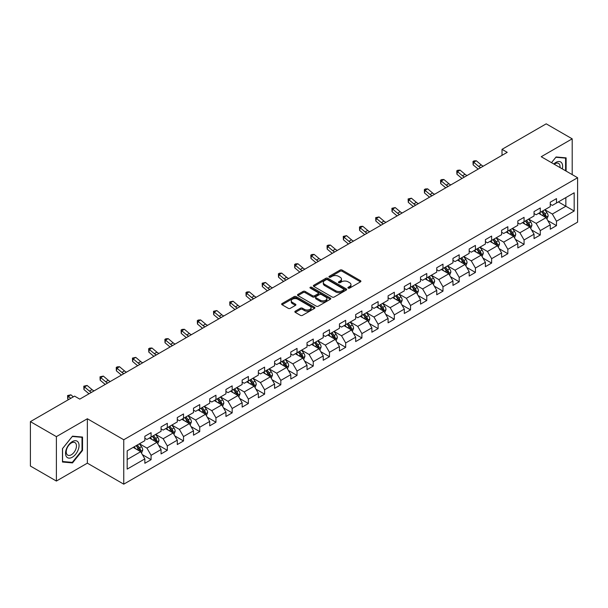 <?xml version="1.0" encoding="UTF-8"?>
<svg xmlns="http://www.w3.org/2000/svg" width="608" height="608" viewBox="0 0 608 608"><rect width="100%" height="100%" fill="white"/><g stroke="black" fill="none" stroke-linecap="round" stroke-linejoin="round"><path stroke-width="0.91" d="M348.209 288.116A1.011 0.585 0 0 0 349.638 288.116L360.476 281.854A1.444 0.836 0 0 0 360.901 281.268A1.444 0.836 0 0 0 360.476 280.676L342.114 270.074A1.444 0.836 0 0 0 340.07 270.074L329.232 276.328A1.011 0.585 0 0 0 328.936 276.746A1.011 0.585 0 0 0 329.232 277.157A1.011 0.585 0 0 0 330.661 277.157L332.059 276.344A4.621 2.668 0 0 1 338.595 276.344L340.123 277.233A4.621 2.668 0 0 1 341.476 279.118A4.621 2.668 0 0 1 340.123 281.002L338.717 281.808A1.011 0.585 0 0 0 338.42 282.218A1.011 0.585 0 0 0 338.717 282.636A1.011 0.585 0 0 0 340.146 282.636L341.552 281.823A4.621 2.668 0 0 1 348.08 281.823L349.615 282.705A4.621 2.668 0 0 1 350.96 284.59A4.621 2.668 0 0 1 349.615 286.474L348.209 287.288A1.011 0.585 0 0 0 347.913 287.698A1.011 0.585 0 0 0 348.209 288.116L348.209 287.288M295.275 311.19A1.444 0.836 0 0 0 294.857 311.782A1.444 0.836 0 0 0 295.275 312.368L300.428 315.347A1.444 0.836 0 0 0 302.472 315.347L314.511 308.393A1.444 0.836 0 0 0 314.936 307.8A1.444 0.836 0 0 0 314.511 307.215L296.142 296.613A1.444 0.836 0 0 0 294.105 296.613L282.066 303.559A1.444 0.836 0 0 0 281.641 304.152A1.444 0.836 0 0 0 282.066 304.737L288.291 308.332A1.444 0.836 0 0 0 290.328 308.332L295.48 305.36A1.444 0.836 0 0 0 295.906 304.768A1.444 0.836 0 0 0 295.48 304.182L292.395 302.396A3.861 2.227 0 0 1 291.262 300.823A3.861 2.227 0 0 1 293.649 298.764A3.861 2.227 0 0 1 297.852 299.25L309.943 306.227A3.861 2.227 0 0 1 311.076 307.8A3.861 2.227 0 0 1 308.697 309.86A3.861 2.227 0 0 1 304.486 309.381L302.472 308.218A1.444 0.836 0 0 0 300.428 308.218L295.275 311.19L295.275 312.368M87.362 418.752L56.384 436.635L30.4 421.633L30.4 466.04L56.384 481.05L87.362 463.159L123.751 484.166L123.751 439.759L87.362 418.752L87.362 463.159M572.196 174.602L572.196 138.837L541.219 156.72L577.6 177.726L123.751 439.759M572.196 138.837L546.204 123.834L502.026 149.34L502.026 155.344M30.4 421.633L74.579 396.127L79.777 399.122L507.224 152.342L502.026 149.34M332.166 297.023A1.444 0.836 0 0 0 334.202 297.023L346.241 290.069A1.444 0.836 0 0 0 346.666 289.484A1.444 0.836 0 0 0 346.241 288.891L327.879 278.289A1.444 0.836 0 0 0 325.835 278.289L313.796 285.243A1.444 0.836 0 0 0 313.371 285.828A1.444 0.836 0 0 0 313.796 286.421L332.166 297.023M310.68 288.329A1.011 0.585 0 0 1 311.706 288.473L330.357 299.242L318.341 306.181A1.444 0.836 0 0 1 316.297 306.181L297.928 295.579L297.928 294.401A1.444 0.836 0 0 0 297.51 294.994A1.444 0.836 0 0 0 297.928 295.579M297.928 294.401L303.08 291.43A1.444 0.836 0 0 1 305.125 291.43L312.573 295.724A1.444 0.836 0 0 0 314.617 295.724L318.03 293.755A1.444 0.836 0 0 0 318.455 293.162A1.444 0.836 0 0 0 318.03 292.577L310.278 288.101A1.011 0.585 0 0 1 309.981 287.683A1.011 0.585 0 0 1 310.604 287.151A1.011 0.585 0 0 1 311.706 287.272L330.38 298.057A1.444 0.836 0 0 1 330.798 298.642A1.444 0.836 0 0 1 330.38 299.235L330.38 298.057M123.751 484.166L577.6 222.14L577.6 177.726M142.409 454.67L151.088 459.678L151.088 455.301L161.067 449.54L161.067 453.918L167.306 450.315L167.306 445.938L177.285 440.177L177.285 444.554L183.517 440.96L183.517 436.574L193.496 430.814L193.496 435.191L199.736 431.596L199.736 427.211L209.714 421.45L209.714 425.836L215.954 422.233L215.954 417.848L225.933 412.087L225.933 416.472L232.172 412.87L232.172 408.485L242.151 402.724L242.151 407.109L248.383 403.507L248.383 399.122L258.362 393.361L258.362 397.746L264.602 394.144L264.602 389.766L274.58 383.998L274.58 388.383L280.82 384.78L280.82 380.403L290.799 374.642L290.799 379.02L297.038 375.417L297.038 371.04L307.017 365.279L307.017 369.656L313.249 366.054L313.249 361.676L323.228 355.916L323.228 360.293L329.468 356.691L329.468 352.313L339.446 346.552L339.446 350.93L345.686 347.335L345.686 342.95L355.665 337.189L355.665 341.567L361.904 337.972L361.904 333.587L371.883 327.826L371.883 332.211L378.115 328.609L378.115 324.224L388.094 318.463L388.094 322.848L394.334 319.246L394.334 314.86L404.312 309.1L404.312 313.485L410.552 309.882L410.552 305.497L420.531 299.736L420.531 304.122L426.763 300.519L426.763 296.142L436.749 290.373L436.749 294.758L442.981 291.156L442.981 286.778L452.96 281.018L452.96 285.395L459.2 281.793L459.2 277.415L469.178 271.654L469.178 276.032L475.418 272.43L475.418 268.052L485.397 262.291L485.397 266.669L491.629 263.066L491.629 258.689L501.615 252.928L501.615 257.306L507.847 253.703L507.847 249.326L517.826 243.565L517.826 247.942L524.066 244.348L524.066 239.962L534.044 234.202L534.044 238.587L540.284 234.984L540.284 230.599L550.263 224.838L550.263 229.224L556.495 225.621L556.495 221.236L574.172 211.037L574.172 192.789L565.85 197.592L565.85 206.234L574.172 211.037M151.088 459.678L144.848 463.281L144.848 458.903L127.178 469.102L127.178 450.855L144.848 440.656L144.848 436.278L151.088 432.676L151.088 437.053L161.067 431.292L161.067 426.915L167.306 423.312L167.306 427.69L177.285 421.929L177.285 417.552L183.517 413.949L183.517 418.327L193.496 412.566L193.496 408.188L199.736 404.586L199.736 408.971L209.714 403.203L209.714 398.825L215.954 395.223L215.954 399.608L225.933 393.847L225.933 389.462L232.172 385.86L232.172 390.245L242.151 384.484L242.151 380.099L248.383 376.496L248.383 380.882L258.362 375.121L258.362 370.736L264.602 367.133L264.602 371.518L274.58 365.758L274.58 361.372L280.82 357.778L280.82 362.155L290.799 356.394L290.799 352.009L297.038 348.414L297.038 352.792L307.017 347.031L307.017 342.654L313.249 339.051L313.249 343.429L323.228 337.668L323.228 333.29L329.468 329.688L329.468 334.066L339.446 328.305L339.446 323.927L345.686 320.325L345.686 324.702L355.665 318.942L355.665 314.564L361.904 310.962L361.904 315.339L371.883 309.578L371.883 305.201L378.115 301.598L378.115 305.984L388.094 300.215L388.094 295.838L394.334 292.235L394.334 296.62L404.312 290.86L404.312 286.474L410.552 282.872L410.552 287.257L420.531 281.496L420.531 277.111L426.763 273.509L426.763 277.894L436.749 272.133L436.749 267.748L442.981 264.146L442.981 268.531L452.96 262.77L452.96 258.385L459.2 254.79L459.2 259.168L469.178 253.407L469.178 249.022L475.418 245.427L475.418 249.804L485.397 244.044L485.397 239.666L491.629 236.064L491.629 240.441L501.615 234.68L501.615 230.303L507.847 226.7L507.847 231.078L517.826 225.317L517.826 220.94L524.066 217.337L524.066 221.715L534.044 215.954L534.044 211.576L540.284 207.974L540.284 212.359L550.263 206.591L550.263 202.213L556.495 198.611L556.495 202.996L574.172 192.789M149.424 438.018L156.91 442.335L146.931 448.096L139.445 443.779M144.848 438.254L146.931 439.455L151.088 437.053M146.931 448.096L151.088 455.301M156.91 442.335L161.067 449.54M165.642 428.655L173.128 432.972L163.149 438.733L155.663 434.416M161.067 428.891L163.149 430.092L167.306 427.69M163.149 438.733L167.306 445.938M173.128 432.972L177.285 440.177M181.86 419.292L189.339 423.609L179.36 429.37L171.874 425.053M177.285 419.528L179.36 420.728L183.517 418.327M179.36 429.37L183.517 436.574M189.339 423.609L193.496 430.814M198.071 409.929L205.557 414.246L195.578 420.014L188.092 415.69M193.496 410.164L195.578 411.365L199.736 408.971M195.578 420.014L199.736 427.211M205.557 414.246L209.714 421.45M214.29 400.566L221.776 404.89L211.797 410.651L204.311 406.326M209.714 400.809L211.797 402.002L215.954 399.608M211.797 410.651L215.954 417.848M221.776 404.89L225.933 412.087M230.508 391.202L237.994 395.527L228.015 401.288L220.529 396.963M225.933 391.446L228.015 392.646L232.172 390.245M228.015 401.288L232.172 408.485M237.994 395.527L242.151 402.724M246.726 381.839L254.205 386.164L244.226 391.924L236.74 387.6M242.151 382.082L244.226 383.283L248.383 380.882M244.226 391.924L248.383 399.122M254.205 386.164L258.362 393.361M262.937 372.476L270.423 376.8L260.444 382.561L252.958 378.237M258.362 372.719L260.444 373.92L264.602 371.518M260.444 382.561L264.602 389.766M270.423 376.8L274.58 383.998M279.156 363.113L286.642 367.437L276.663 373.198L269.177 368.874M274.58 363.356L276.663 364.557L280.82 362.155M276.663 373.198L280.82 380.403M286.642 367.437L290.799 374.642M295.374 353.75L302.86 358.074L292.874 363.835L285.395 359.518M290.799 353.993L292.874 355.194L297.038 352.792M292.874 363.835L297.038 371.04M302.86 358.074L307.017 365.279M311.585 344.394L319.071 348.711L309.092 354.472L301.606 350.155M307.017 344.63L309.092 345.83L313.249 343.429M309.092 354.472L313.249 361.676M319.071 348.711L323.228 355.916M327.803 335.031L335.289 339.348L325.31 345.108L317.824 340.792M323.228 335.266L325.31 336.467L329.468 334.066M325.31 345.108L329.468 352.313M335.289 339.348L339.446 346.552M344.022 325.668L351.508 329.984L341.529 335.745L334.043 331.428M339.446 325.903L341.529 327.104L345.686 324.702M341.529 335.745L345.686 342.95M351.508 329.984L355.665 337.189M360.24 316.304L367.718 320.621L357.74 326.39L350.261 322.065M355.665 316.54L357.74 317.741L361.904 315.339M357.74 326.39L361.904 333.587M367.718 320.621L371.883 327.826M376.451 306.941L383.937 311.266L373.958 317.026L366.472 312.702M371.883 307.184L373.958 308.378L378.115 305.984M373.958 317.026L378.115 324.224M383.937 311.266L388.094 318.463M392.669 297.578L400.155 301.902L390.176 307.663L382.69 303.339M388.094 297.821L390.176 299.022L394.334 296.62M390.176 307.663L394.334 314.86M400.155 301.902L404.312 309.1M408.888 288.215L416.374 292.539L406.395 298.3L398.909 293.976M404.312 288.458L406.395 289.659L410.552 287.257M406.395 298.3L410.552 305.497M416.374 292.539L420.531 299.736M425.106 278.852L432.584 283.176L422.606 288.937L415.127 284.612M420.531 279.095L422.606 280.296L426.763 277.894M422.606 288.937L426.763 296.142M432.584 283.176L436.749 290.373M441.317 269.488L448.803 273.813L438.824 279.574L431.338 275.249M436.749 269.732L438.824 270.932L442.981 268.531M438.824 279.574L442.981 286.778M448.803 273.813L452.96 281.018M457.535 260.125L465.021 264.45L455.042 270.21L447.556 265.894M452.96 260.368L455.042 261.569L459.2 259.168M455.042 270.21L459.2 277.415M465.021 264.45L469.178 271.654M473.754 250.77L481.24 255.086L471.261 260.847L463.775 256.53M469.178 251.005L471.261 252.206L475.418 249.804M471.261 260.847L475.418 268.052M481.24 255.086L485.397 262.291M489.972 241.406L497.45 245.723L487.472 251.484L479.993 247.167M485.397 241.642L487.472 242.843L491.629 240.441M487.472 251.484L491.629 258.689M497.45 245.723L501.615 252.928M506.183 232.043L513.669 236.36L503.69 242.121L496.204 237.804M501.615 232.279L503.69 233.48L507.847 231.078M503.69 242.121L507.847 249.326M513.669 236.36L517.826 243.565M522.401 222.68L529.887 226.997L519.908 232.758L512.422 228.441M517.826 222.916L519.908 224.116L524.066 221.715M519.908 232.758L524.066 239.962M529.887 226.997L534.044 234.202M538.62 213.317L546.106 217.634L536.127 223.402L528.641 219.078M534.044 213.552L536.127 214.753L540.284 212.359M536.127 223.402L540.284 230.599M546.106 217.634L550.263 224.838M558.372 201.917L565.85 206.234L552.338 214.039L544.852 209.714M550.263 204.197L552.338 205.398L556.495 202.996M552.338 214.039L556.495 221.236M56.384 436.635L56.384 481.05M127.178 459.504L140.691 451.698L133.205 447.374M140.691 451.698L144.848 458.903M547.816 220.605L556.495 225.621M531.605 229.968L540.284 234.984M515.386 239.332L524.066 244.348M499.168 248.695L507.847 253.703M482.95 258.058L491.629 263.066M466.739 267.421L475.418 272.43M450.52 276.784L459.2 281.793M434.302 286.148L442.981 291.156M418.084 295.511L426.763 300.519M401.873 304.874L410.552 309.882M385.654 314.23L394.334 319.246M369.436 323.593L378.115 328.609M353.218 332.956L361.904 337.972M337.007 342.319L345.686 347.335M320.788 351.682L329.468 356.691M304.57 361.046L313.249 366.054M288.359 370.409L297.038 375.417M272.141 379.772L280.82 384.78M255.922 389.135L264.602 394.144M239.704 398.498L248.383 403.507M223.493 407.854L232.172 412.87M207.275 417.217L215.954 422.233M191.056 426.58L199.736 431.596M174.838 435.944L183.517 440.96M158.627 445.307L167.306 450.315M566.116 171.091L566.116 157.867L556.084 156.97L551.509 162.663M62.472 462.019L72.504 462.916L82.528 450.437L82.528 437.061L72.504 436.164L62.472 448.643L62.472 462.019M82.012 450.133L82.528 450.437M71.44 462.3L72.504 462.916M348.612 288.253L349.615 287.675A4.621 2.668 0 0 0 350.96 285.79L350.96 284.59M341.476 279.118L341.476 280.318A4.621 2.668 0 0 1 340.123 282.203L339.12 282.773M360.476 280.676L360.476 281.854L342.114 271.274A1.444 0.836 0 0 0 340.07 271.274L329.635 277.301M346.226 290.084L327.879 279.49A1.444 0.836 0 0 0 325.835 279.49L313.819 286.429M343.695 289.894A1.011 0.585 0 0 0 343.991 289.484A1.011 0.585 0 0 0 343.695 289.074L327.575 279.764A1.011 0.585 0 0 0 326.146 279.764L324.664 280.615A4.621 2.668 0 0 0 323.312 282.5A4.621 2.668 0 0 0 324.664 284.384L335.684 290.746A4.621 2.668 0 0 0 342.213 290.746L343.695 289.894L343.695 291.095A1.011 0.585 0 0 0 343.991 290.685L343.991 289.484M323.312 282.5L323.312 283.7A4.621 2.668 0 0 0 324.664 285.585L324.664 284.384M343.695 291.095L342.213 291.946A4.621 2.668 0 0 1 335.684 291.946L324.664 285.585M297.95 295.594L303.08 292.63L303.08 291.43M318.455 293.162L318.455 294.363A1.444 0.836 0 0 1 318.03 294.956L314.617 296.924A1.444 0.836 0 0 1 312.573 296.924L305.125 292.63A1.444 0.836 0 0 0 303.08 292.63M320.302 300.192A3.861 2.227 0 0 0 324.505 300.671A3.861 2.227 0 0 0 326.891 298.612A3.861 2.227 0 0 0 325.759 297.038L321.503 294.576A1.444 0.836 0 0 0 319.458 294.576L316.038 296.552A1.444 0.836 0 0 0 315.62 297.137A1.444 0.836 0 0 0 316.038 297.73L320.302 300.192L320.302 301.393A3.861 2.227 0 0 0 324.505 301.872A3.861 2.227 0 0 0 326.891 299.812L326.891 298.612M315.62 297.137L315.62 298.338A1.444 0.836 0 0 0 316.038 298.931L316.038 297.73M320.302 301.393L316.038 298.931M311.076 307.8L311.076 309.001A3.861 2.227 0 0 1 308.697 311.06A3.861 2.227 0 0 1 304.486 310.582L302.472 309.419A1.444 0.836 0 0 0 300.428 309.419L295.298 312.383M291.262 300.823L291.262 302.024A3.861 2.227 0 0 0 292.395 303.597L292.395 302.396M295.465 305.368L292.395 303.597M314.496 308.4L296.142 297.814A1.444 0.836 0 0 0 294.105 297.814L282.082 304.752M546.926 219.062L548.158 215.946A3.899 2.25 -120 0 0 546.919 212.625L544.768 209.76M541.029 214.708L539.577 212.762M545.498 217.292L546.06 216.114A3.899 2.25 -120 0 0 544.943 213.765L542.8 210.9M541.819 211.47L544.198 214.647A1.984 1.148 60 0 1 544.563 215.247L546.06 216.114M541.546 211.622L543.696 214.487A3.899 2.25 60 0 1 544.814 216.828M480.685 167.664A7.349 4.241 60 0 1 478.656 166.425L473.7 162.26L473.123 164.852L478.078 169.016A11.028 6.369 -120 0 0 478.184 169.108M483.284 166.159A7.349 4.241 60 0 1 481.255 164.928L476.3 160.763L473.7 162.26L472.994 161.485L474.035 160.884L476.3 160.763M473.123 164.852L472.994 161.485M564.946 157.761L565.592 158.133L565.592 170.795M551.524 162.67L555.872 157.267L565.592 158.133M562.309 168.895A9.553 5.518 120 0 0 560.652 161.948A9.553 5.518 120 0 0 553.804 163.993M559.991 167.565A7.235 4.18 120 0 0 558.547 163.415A7.235 4.18 120 0 0 554.222 164.228M72.291 457.224A9.553 5.518 120 0 0 79.048 445.52A9.553 5.518 120 0 0 72.291 441.613A9.553 5.518 120 0 0 65.535 453.317A9.553 5.518 120 0 0 72.291 457.224M71.341 454.776A7.235 4.18 120 0 0 76.068 448.4A7.235 4.18 120 0 0 74.959 442.609A7.235 4.18 120 0 0 71.341 442.966A7.235 4.18 120 0 0 66.622 449.342A7.235 4.18 120 0 0 67.731 455.134A7.235 4.18 120 0 0 71.341 454.776M62.571 448.552L72.291 436.46L82.012 437.327L82.012 450.285L72.291 462.376L62.571 461.51L62.556 448.537M81.366 436.954L82.012 437.327M530.708 228.426L531.947 225.31A3.899 2.25 -120 0 0 530.7 221.988L528.557 219.123M524.818 224.071L523.359 222.125M529.287 226.655L529.842 225.477A3.899 2.25 -120 0 0 528.724 223.128L526.581 220.263M525.601 220.833L527.987 224.01A1.984 1.148 60 0 1 528.344 224.61L529.842 225.477M525.335 220.985L527.478 223.85A3.899 2.25 60 0 1 528.595 226.191M514.49 237.781L515.728 234.673A3.899 2.25 -120 0 0 514.482 231.352L512.339 228.486M508.6 233.434L507.14 231.488M513.068 236.01L513.623 234.832A3.899 2.25 -120 0 0 512.506 232.492L510.363 229.626M509.39 230.189L511.769 233.366A1.984 1.148 60 0 1 512.126 233.974L513.623 234.832M509.116 230.348L511.26 233.214A3.899 2.25 60 0 1 512.377 235.554M464.474 177.027A7.349 4.241 60 0 1 462.445 175.788L457.49 171.623L456.912 174.215L461.867 178.38A11.028 6.369 -120 0 0 461.966 178.471M467.073 175.522A7.349 4.241 60 0 1 465.044 174.291L460.089 170.126L457.49 171.623L456.775 170.84L457.816 170.24L460.089 170.126M456.912 174.215L456.775 170.84M448.256 186.382A7.349 4.241 60 0 1 446.226 185.151L441.271 180.986L440.694 183.578L445.649 187.743A11.028 6.369 -120 0 0 445.755 187.834M450.855 184.885A7.349 4.241 60 0 1 448.826 183.646L443.87 179.489L441.271 180.986L440.557 180.204L441.598 179.603L443.87 179.489M440.694 183.578L440.557 180.204M498.271 247.144L499.51 244.028A3.899 2.25 -120 0 0 498.271 240.715L496.12 237.85M492.381 242.797L490.922 240.852M496.85 245.374L497.405 244.196A3.899 2.25 -120 0 0 496.295 241.855L494.144 238.99M493.172 239.552L495.55 242.729A1.984 1.148 60 0 1 495.915 243.337L497.405 244.196M492.898 239.712L495.049 242.577A3.899 2.25 60 0 1 496.158 244.918M482.06 256.508L483.292 253.392A3.899 2.25 -120 0 0 482.053 250.078L479.91 247.213M476.163 252.16L474.711 250.215M480.632 254.737L481.194 253.559A3.899 2.25 -120 0 0 480.077 251.218L477.934 248.353M476.953 248.915L479.332 252.092A1.984 1.148 60 0 1 479.697 252.7L481.194 253.559M476.687 249.075L478.83 251.94A3.899 2.25 60 0 1 479.948 254.281M465.842 265.871L467.081 262.755A3.899 2.25 -120 0 0 465.834 259.441L463.691 256.576M459.952 261.524L458.493 259.578M464.421 264.1L464.976 262.922A3.899 2.25 -120 0 0 463.858 260.581L461.715 257.716M460.742 258.278L463.121 261.455A1.984 1.148 60 0 1 463.478 262.063L464.976 262.922M460.469 258.438L462.612 261.303A3.899 2.25 60 0 1 463.729 263.644M432.037 195.746A7.349 4.241 60 0 1 430.008 194.514L425.053 190.35L424.475 192.941L429.43 197.106A11.028 6.369 -120 0 0 429.537 197.19M434.636 194.248A7.349 4.241 60 0 1 432.607 193.01L427.652 188.845L425.053 190.35L424.346 189.567L425.38 188.966L427.652 188.845M424.475 192.941L424.346 189.567M415.819 205.109A7.349 4.241 60 0 1 413.79 203.878L408.834 199.713L408.264 202.304L413.212 206.469A11.028 6.369 -120 0 0 413.318 206.553M418.418 203.612A7.349 4.241 60 0 1 416.389 202.373L411.434 198.208L408.834 199.713L408.128 198.93L411.434 198.208M408.264 202.304L408.128 198.93M399.608 214.472A7.349 4.241 60 0 1 397.579 213.241L392.624 209.076L392.046 211.668L397.001 215.832A11.028 6.369 -120 0 0 397.108 215.916M402.207 212.975A7.349 4.241 60 0 1 400.178 211.736L395.223 207.571L392.624 209.076L391.909 208.293L395.223 207.571M392.046 211.668L391.909 208.293M383.39 223.835A7.349 4.241 60 0 1 381.36 222.596L376.405 218.439L375.828 221.031L380.783 225.196A11.028 6.369 -120 0 0 380.889 225.279M385.989 222.338A7.349 4.241 60 0 1 383.96 221.099L379.004 216.934L376.405 218.439L375.691 217.656L379.004 216.934M375.828 221.031L375.691 217.656M367.171 233.198A7.349 4.241 60 0 1 365.142 231.96L360.187 227.795L359.609 230.394L364.564 234.551A11.028 6.369 -120 0 0 364.671 234.642M369.77 231.701A7.349 4.241 60 0 1 367.741 230.462L362.786 226.298L360.187 227.795L359.48 227.02L360.514 226.419L362.786 226.298M359.609 230.394L359.48 227.02M350.953 242.562A7.349 4.241 60 0 1 348.924 241.323L343.976 237.158L343.398 239.75L348.346 243.914A11.028 6.369 -120 0 0 348.452 244.006M353.552 241.057A7.349 4.241 60 0 1 351.523 239.826L346.568 235.661L343.976 237.158L343.262 236.383L346.568 235.661M343.398 239.75L343.262 236.383M334.742 251.925A7.349 4.241 60 0 1 332.713 250.686L327.758 246.521L327.18 249.113L332.135 253.278A11.028 6.369 -120 0 0 332.242 253.369M337.341 250.42A7.349 4.241 60 0 1 335.312 249.189L330.357 245.024L327.758 246.521L327.043 245.746L328.084 245.146L330.357 245.024M327.18 249.113L327.043 245.746M318.524 261.288A7.349 4.241 60 0 1 316.494 260.049L311.539 255.884L310.962 258.476L315.917 262.641A11.028 6.369 -120 0 0 316.023 262.732M321.123 259.783A7.349 4.241 60 0 1 319.094 258.552L314.138 254.387L311.539 255.884L310.825 255.109L311.866 254.509L314.138 254.387M310.962 258.476L310.825 255.109M302.305 270.651A7.349 4.241 60 0 1 300.276 269.412L295.321 265.248L294.743 267.839L299.698 272.004A11.028 6.369 -120 0 0 299.805 272.095M304.904 269.146A7.349 4.241 60 0 1 302.875 267.915L297.92 263.75L295.321 265.248L294.614 264.465L295.655 263.864L297.92 263.75M294.743 267.839L294.614 264.465M286.087 280.014A7.349 4.241 60 0 1 284.058 278.776L279.11 274.611L278.532 277.202L283.48 281.367A11.028 6.369 -120 0 0 283.586 281.458M288.686 278.51A7.349 4.241 60 0 1 286.657 277.271L281.709 273.114L279.11 274.611L278.396 273.828L279.437 273.228L281.709 273.114M278.532 277.202L278.396 273.828M269.876 289.37A7.349 4.241 60 0 1 267.847 288.139L262.892 283.974L262.314 286.566L267.269 290.73A11.028 6.369 -120 0 0 267.376 290.814M272.475 287.873A7.349 4.241 60 0 1 270.446 286.634L265.491 282.469L262.892 283.974L262.177 283.191L265.491 282.469M262.314 286.566L262.177 283.191M253.658 298.733A7.349 4.241 60 0 1 251.628 297.502L246.673 293.337L246.096 295.929L251.051 300.094A11.028 6.369 -120 0 0 251.157 300.177M256.257 297.236A7.349 4.241 60 0 1 254.228 295.997L249.272 291.832L246.673 293.337L245.966 292.554L247 291.954L249.272 291.832M246.096 295.929L245.966 292.554M237.439 308.096A7.349 4.241 60 0 1 235.41 306.865L230.455 302.7L229.877 305.292L234.832 309.457A11.028 6.369 -120 0 0 234.939 309.54M240.038 306.599A7.349 4.241 60 0 1 238.009 305.36L233.054 301.196L230.455 302.7L229.748 301.918L233.054 301.196M229.877 305.292L229.748 301.918M221.228 317.46A7.349 4.241 60 0 1 219.199 316.221L214.244 312.064L213.666 314.655L218.622 318.82A11.028 6.369 -120 0 0 218.72 318.904M223.82 315.962A7.349 4.241 60 0 1 221.791 314.724L216.843 310.559L214.244 312.064L213.53 311.281L216.843 310.559M213.666 314.655L213.53 311.281M205.01 326.823A7.349 4.241 60 0 1 202.981 325.584L198.026 321.419L197.448 324.018L202.403 328.183A11.028 6.369 -120 0 0 202.51 328.267M207.609 325.326A7.349 4.241 60 0 1 205.58 324.087L200.625 319.922L198.026 321.419L197.311 320.644L198.352 320.044L200.625 319.922M197.448 324.018L197.311 320.644M188.792 336.186A7.349 4.241 60 0 1 186.762 334.947L181.807 330.782L181.23 333.374L186.185 337.539A11.028 6.369 -120 0 0 186.291 337.63M191.391 334.689A7.349 4.241 60 0 1 189.362 333.45L184.406 329.285L181.807 330.782L181.1 330.007L182.134 329.407L184.406 329.285M181.23 333.374L181.1 330.007M172.573 345.549A7.349 4.241 60 0 1 170.544 344.31L165.589 340.146L165.011 342.737L169.966 346.902A11.028 6.369 -120 0 0 170.073 346.993M175.172 344.044A7.349 4.241 60 0 1 173.143 342.813L168.188 338.648L165.589 340.146L164.882 339.37L165.923 338.77L168.188 338.648M165.011 342.737L164.882 339.37M156.362 354.912A7.349 4.241 60 0 1 154.333 353.674L149.378 349.509L148.8 352.1L153.756 356.265A11.028 6.369 -120 0 0 153.854 356.356M158.954 353.408A7.349 4.241 60 0 1 156.925 352.176L151.977 348.012L149.378 349.509L148.664 348.734L149.705 348.133L151.977 348.012M148.8 352.1L148.664 348.734M140.144 364.276A7.349 4.241 60 0 1 138.115 363.037L133.16 358.872L132.582 361.464L137.537 365.628A11.028 6.369 -120 0 0 137.644 365.72M142.743 362.771A7.349 4.241 60 0 1 140.714 361.54L135.759 357.375L133.16 358.872L132.445 358.089L135.759 357.375M132.582 361.464L132.445 358.089M449.624 275.234L450.862 272.118A3.899 2.25 -120 0 0 449.616 268.804L447.473 265.939M443.734 270.887L442.274 268.941M448.202 273.463L448.757 272.285A3.899 2.25 -120 0 0 447.64 269.944L445.497 267.079M444.524 267.642L446.903 270.818A1.984 1.148 60 0 1 447.26 271.419L448.757 272.285M444.25 267.801L446.394 270.666A3.899 2.25 60 0 1 447.511 273.007M433.413 284.597L434.644 281.481A3.899 2.25 -120 0 0 433.405 278.168L431.254 275.302M427.515 280.25L426.056 278.304M431.984 282.826L432.539 281.648A3.899 2.25 -120 0 0 431.429 279.308L429.278 276.442M428.306 277.005L430.684 280.182A1.984 1.148 60 0 1 431.049 280.782L432.539 281.648M428.032 277.164L430.183 280.022A3.899 2.25 60 0 1 431.292 282.37M417.194 293.96L418.426 290.844A3.899 2.25 -120 0 0 417.187 287.531L415.044 284.666M411.297 289.606L409.845 287.66M415.766 292.19L416.328 291.012A3.899 2.25 -120 0 0 415.211 288.671L413.068 285.806M412.087 286.368L414.466 289.545A1.984 1.148 60 0 1 414.831 290.145L416.328 291.012M411.821 286.52L413.964 289.385A3.899 2.25 60 0 1 415.082 291.734M400.976 303.324L402.215 300.208A3.899 2.25 -120 0 0 400.968 296.886L398.825 294.029M395.086 298.969L393.627 297.023M399.555 301.553L400.11 300.375A3.899 2.25 -120 0 0 398.992 298.026L396.849 295.169M395.876 295.731L398.255 298.908A1.984 1.148 60 0 1 398.612 299.508L400.11 300.375M395.603 295.883L397.746 298.748A3.899 2.25 60 0 1 398.863 301.097M384.758 312.687L385.996 309.571A3.899 2.25 -120 0 0 384.75 306.25L382.607 303.384M378.868 308.332L377.408 306.386M383.336 310.916L383.891 309.738A3.899 2.25 -120 0 0 382.782 307.39L380.631 304.532M379.658 305.094L382.037 308.271A1.984 1.148 60 0 1 382.394 308.872L383.891 309.738M379.384 305.246L381.528 308.112A3.899 2.25 60 0 1 382.645 310.452M368.547 322.05L369.778 318.934A3.899 2.25 -120 0 0 368.539 315.613L366.388 312.748M362.649 317.695L361.19 315.75M367.118 320.279L367.68 319.101A3.899 2.25 -120 0 0 366.563 316.753L364.412 313.888M363.44 314.458L365.818 317.634A1.984 1.148 60 0 1 366.183 318.235L367.68 319.101M363.166 314.61L365.317 317.475A3.899 2.25 60 0 1 366.426 319.816M352.328 331.406L353.567 328.297A3.899 2.25 -120 0 0 352.321 324.976L350.178 322.111M346.438 327.058L344.979 325.113M350.9 329.642L351.462 328.457A3.899 2.25 -120 0 0 350.345 326.116L348.202 323.251M347.221 323.813L349.608 326.998A1.984 1.148 60 0 1 349.965 327.598L351.462 328.457M346.955 323.973L349.098 326.838A3.899 2.25 60 0 1 350.216 329.179M336.11 340.769L337.349 337.66A3.899 2.25 -120 0 0 336.102 334.339L333.959 331.474M330.22 336.422L328.761 334.476M334.689 338.998L335.244 337.82A3.899 2.25 -120 0 0 334.126 335.479L331.983 332.614M331.01 333.176L333.389 336.353A1.984 1.148 60 0 1 333.746 336.961L335.244 337.82M330.737 333.336L332.88 336.201A3.899 2.25 60 0 1 333.997 338.542M319.892 350.132L321.13 347.016A3.899 2.25 -120 0 0 319.884 343.702L317.741 340.837M314.002 345.785L312.542 343.839M318.47 348.361L319.025 347.183A3.899 2.25 -120 0 0 317.916 344.842L315.765 341.977M314.792 342.54L317.171 345.716A1.984 1.148 60 0 1 317.528 346.324L319.025 347.183M314.518 342.699L316.662 345.564A3.899 2.25 60 0 1 317.779 347.905M303.681 359.495L304.912 356.379A3.899 2.25 -120 0 0 303.673 353.066L301.522 350.2M297.783 355.148L296.332 353.202M302.252 357.724L302.814 356.546A3.899 2.25 -120 0 0 301.697 354.206L299.554 351.34M298.574 351.903L300.952 355.08A1.984 1.148 60 0 1 301.317 355.688L302.814 356.546M298.3 352.062L300.451 354.928A3.899 2.25 60 0 1 301.56 357.268M287.462 368.858L288.701 365.742A3.899 2.25 -120 0 0 287.455 362.429L285.312 359.564M281.572 364.511L280.113 362.566M286.034 367.088L286.596 365.91A3.899 2.25 -120 0 0 285.479 363.569L283.336 360.704M282.355 361.266L284.742 364.443A1.984 1.148 60 0 1 285.099 365.043L286.596 365.91M282.089 361.426L284.232 364.291A3.899 2.25 60 0 1 285.35 366.632M271.244 378.222L272.483 375.106A3.899 2.25 -120 0 0 271.236 371.792L269.093 368.927M265.354 373.874L263.895 371.929M269.823 376.451L270.378 375.273A3.899 2.25 -120 0 0 269.26 372.932L267.117 370.067M266.144 370.629L268.523 373.806A1.984 1.148 60 0 1 268.88 374.406L270.378 375.273M265.871 370.789L268.014 373.646A3.899 2.25 60 0 1 269.131 375.995M255.026 387.585L256.264 384.469A3.899 2.25 -120 0 0 255.026 381.155L252.875 378.29M249.136 383.238L247.676 381.292M253.604 385.814L254.159 384.636A3.899 2.25 -120 0 0 253.05 382.295L250.899 379.43M249.926 379.992L252.305 383.169A1.984 1.148 60 0 1 252.67 383.77L254.159 384.636M249.652 380.144L251.803 383.01A3.899 2.25 60 0 1 252.913 385.358M238.815 396.948L240.046 393.832A3.899 2.25 -120 0 0 238.807 390.511L236.656 387.653M232.917 392.593L231.466 390.648M237.386 395.177L237.948 393.999A3.899 2.25 -120 0 0 236.831 391.651L234.688 388.793M233.708 389.356L236.086 392.532A1.984 1.148 60 0 1 236.451 393.133L237.948 393.999M233.434 389.508L235.585 392.373A3.899 2.25 60 0 1 236.694 394.721M222.596 406.311L223.835 403.195A3.899 2.25 -120 0 0 222.589 399.874L220.446 397.009M216.706 401.956L215.247 400.011M221.175 404.54L221.73 403.362A3.899 2.25 -120 0 0 220.613 401.014L218.47 398.156M217.489 398.719L219.876 401.896A1.984 1.148 60 0 1 220.233 402.496L221.73 403.362M217.223 398.871L219.366 401.736A3.899 2.25 60 0 1 220.484 404.077M206.378 415.674L207.617 412.558A3.899 2.25 -120 0 0 206.37 409.237L204.227 406.372M200.488 411.32L199.029 409.374M204.957 413.904L205.512 412.726A3.899 2.25 -120 0 0 204.394 410.377L202.251 407.512M201.278 408.082L203.657 411.259A1.984 1.148 60 0 1 204.014 411.859L205.512 412.726M201.005 408.234L203.148 411.099A3.899 2.25 60 0 1 204.265 413.44M190.16 425.038L191.398 421.922A3.899 2.25 -120 0 0 190.16 418.6L188.009 415.735M184.27 420.683L182.81 418.737M188.738 423.267L189.293 422.081A3.899 2.25 -120 0 0 188.184 419.74L186.033 416.875M185.06 417.438L187.439 420.622A1.984 1.148 60 0 1 187.804 421.222L189.293 422.081M184.786 417.597L186.937 420.462A3.899 2.25 60 0 1 188.047 422.803M173.949 434.393L175.18 431.285A3.899 2.25 -120 0 0 173.941 427.964L171.798 425.098M168.051 430.046L166.6 428.1M172.52 432.622L173.082 431.444A3.899 2.25 -120 0 0 171.965 429.104L169.822 426.238M168.842 426.801L171.22 429.978A1.984 1.148 60 0 1 171.585 430.586L173.082 431.444M168.568 426.96L170.719 429.826A3.899 2.25 60 0 1 171.836 432.166M157.73 443.756L158.969 440.64A3.899 2.25 -120 0 0 157.723 437.327L155.58 434.462M151.84 439.409L150.381 437.464M156.309 441.986L156.864 440.808A3.899 2.25 -120 0 0 155.747 438.467L153.604 435.602M152.623 436.164L155.01 439.341A1.984 1.148 60 0 1 155.367 439.949L156.864 440.808M152.357 436.324L154.5 439.189A3.899 2.25 60 0 1 155.618 441.53M141.512 453.12L142.751 450.004A3.899 2.25 -120 0 0 141.504 446.69L139.361 443.825M135.622 448.772L134.163 446.827M140.091 451.349L140.646 450.171A3.899 2.25 -120 0 0 139.528 447.83L137.385 444.965M136.412 445.527L138.791 448.704A1.984 1.148 60 0 1 139.148 449.312L140.646 450.171M136.139 445.687L138.282 448.552A3.899 2.25 60 0 1 139.399 450.893M123.926 373.639A7.349 4.241 60 0 1 121.896 372.4L116.941 368.235L116.364 370.827L121.319 374.992A11.028 6.369 -120 0 0 121.425 375.083M126.525 372.134A7.349 4.241 60 0 1 124.496 370.895L119.54 366.738L116.941 368.235L116.234 367.452L117.268 366.852L119.54 366.738M116.364 370.827L116.234 367.452M107.707 382.994A7.349 4.241 60 0 1 105.678 381.763L100.723 377.598L100.145 380.19L105.1 384.355A11.028 6.369 -120 0 0 105.207 384.438M110.306 381.497A7.349 4.241 60 0 1 108.277 380.258L103.322 376.094L100.723 377.598L100.016 376.816L103.322 376.094M100.145 380.19L100.016 376.816M91.496 392.358A7.349 4.241 60 0 1 89.467 391.126L84.512 386.962L83.934 389.553L88.89 393.718A11.028 6.369 -120 0 0 88.988 393.802M94.096 390.86A7.349 4.241 60 0 1 92.066 389.622L87.111 385.457L84.512 386.962L83.798 386.179L87.111 385.457M83.934 389.553L83.798 386.179M73.31 396.857L70.893 394.82L68.294 396.325L67.716 398.916L68.544 399.608M70.71 398.354L67.579 395.542L70.893 394.82M67.716 398.916L67.579 395.542M349.615 287.675L349.615 286.474M338.717 282.636L338.717 281.808M340.123 282.203L340.123 281.002M329.232 277.157L329.232 276.328M340.07 271.274L340.07 270.074M342.114 271.274L342.114 270.074M313.796 286.421L313.796 285.243M325.835 279.49L325.835 278.289M327.879 279.49L327.879 278.289M346.241 290.069L346.241 288.891M335.684 291.946L335.684 290.746M342.213 291.946L342.213 290.746M305.125 292.63L305.125 291.43M312.573 296.924L312.573 295.724M314.617 296.924L314.617 295.724M318.03 294.956L318.03 293.755M311.706 288.473L311.706 287.272M300.428 309.419L300.428 308.218M302.472 309.419L302.472 308.218M304.486 310.582L304.486 309.381M295.48 305.36L295.48 304.182M282.066 304.737L282.066 303.559M294.105 297.814L294.105 296.613M296.142 297.814L296.142 296.613M314.511 308.393L314.511 307.215M545.718 217.413L548.135 216.022M544.943 213.765L546.919 212.625M542.169 215.369L543.696 214.487M478.656 166.425L481.255 164.928M529.5 226.776L531.916 225.386M528.724 223.128L530.7 221.988M525.958 224.732L527.478 223.85M513.289 236.14L515.706 234.741M512.506 232.492L514.482 231.352M509.74 234.095L511.26 233.214M462.445 175.788L465.044 174.291M446.226 185.151L448.826 183.646M497.07 245.503L499.487 244.104M496.295 241.855L498.271 240.715M493.521 243.458L495.049 242.577M480.852 254.866L483.269 253.468M480.077 251.218L482.053 250.078M477.303 252.814L478.83 251.94M464.634 264.229L467.05 262.831M463.858 260.581L465.834 259.441M461.092 262.177L462.612 261.303M430.008 194.514L432.607 193.01M413.79 203.878L416.389 202.373M397.579 213.241L400.178 211.736M381.36 222.596L383.96 221.099M365.142 231.96L367.741 230.462M348.924 241.323L351.523 239.826M332.713 250.686L335.312 249.189M316.494 260.049L319.094 258.552M300.276 269.412L302.875 267.915M284.058 278.776L286.657 277.271M267.847 288.139L270.446 286.634M251.628 297.502L254.228 295.997M235.41 306.865L238.009 305.36M219.199 316.221L221.791 314.724M202.981 325.584L205.58 324.087M186.762 334.947L189.362 333.45M170.544 344.31L173.143 342.813M154.333 353.674L156.925 352.176M138.115 363.037L140.714 361.54M448.423 273.592L450.84 272.194M447.64 269.944L449.616 268.804M444.874 271.54L446.394 270.666M432.204 282.956L434.621 281.557M431.429 279.308L433.405 278.168M428.655 280.904L430.183 280.022M415.986 292.319L418.403 290.92M415.211 288.671L417.187 287.531M412.437 290.267L413.964 289.385M399.768 301.674L402.184 300.284M398.992 298.026L400.968 296.886M396.226 299.63L397.746 298.748M383.557 311.038L385.974 309.647M382.782 307.39L384.75 306.25M380.008 308.993L381.528 308.112M367.338 320.401L369.755 319.01M366.563 316.753L368.539 315.613M363.789 318.356L365.317 317.475M351.12 329.764L353.537 328.373M350.345 326.116L352.321 324.976M347.571 327.72L349.098 326.838M334.902 339.127L337.318 337.729M334.126 335.479L336.102 334.339M331.36 337.083L332.88 336.201M318.691 348.49L321.108 347.092M317.916 344.842L319.884 343.702M315.142 346.438L316.662 345.564M302.472 357.854L304.889 356.455M301.697 354.206L303.673 353.066M298.923 355.802L300.451 354.928M286.254 367.217L288.671 365.818M285.479 363.569L287.455 362.429M282.712 365.165L284.232 364.291M270.036 376.58L272.452 375.182M269.26 372.932L271.236 371.792M266.494 374.528L268.014 373.646M253.825 385.943L256.242 384.545M253.05 382.295L255.026 381.155M250.276 383.891L251.803 383.01M237.606 395.299L240.023 393.908M236.831 391.651L238.807 390.511M234.057 393.254L235.585 392.373M221.388 404.662L223.805 403.271M220.613 401.014L222.589 399.874M217.846 402.618L219.366 401.736M205.177 414.025L207.594 412.634M204.394 410.377L206.37 409.237M201.628 411.981L203.148 411.099M188.959 423.388L191.376 421.998M188.184 419.74L190.16 418.6M185.41 421.344L186.937 420.462M172.74 432.752L175.157 431.353M171.965 429.104L173.941 427.964M169.191 430.707L170.719 429.826M156.522 442.115L158.939 440.716M155.747 438.467L157.723 437.327M152.98 440.063L154.5 439.189M140.311 451.478L142.728 450.08M139.528 447.83L141.504 446.69M136.762 449.426L138.282 448.552M121.896 372.4L124.496 370.895M105.678 381.763L108.277 380.258M89.467 391.126L92.066 389.622"/></g></svg>
